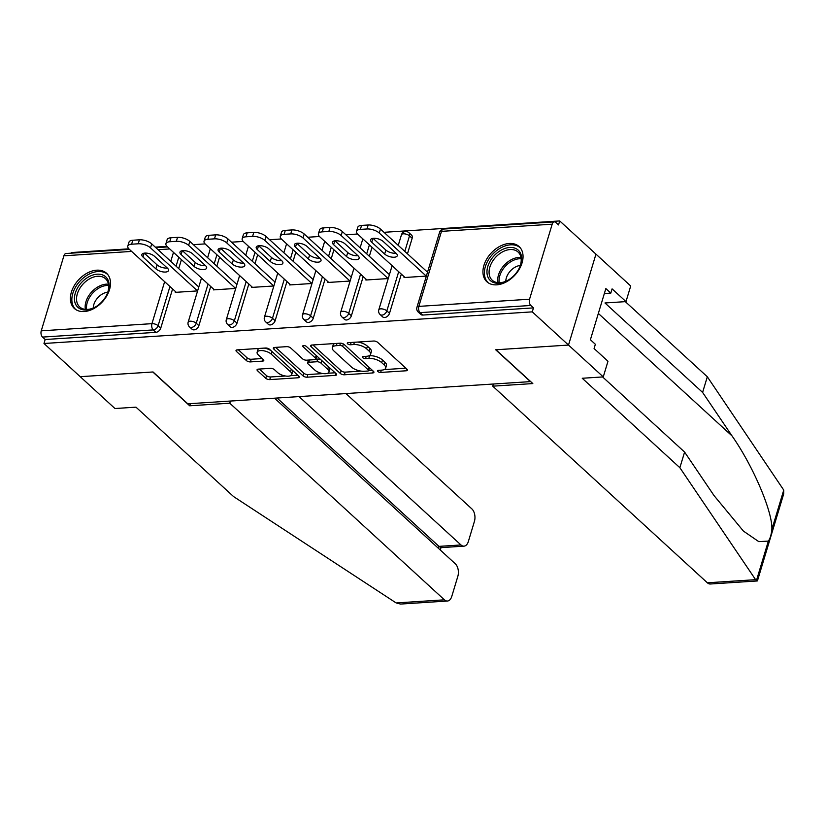 <?xml version="1.0" encoding="UTF-8"?>
<svg xmlns="http://www.w3.org/2000/svg" width="825" height="825" viewBox="0 0 825 825"><rect width="100%" height="100%" fill="white"/><g stroke="black" fill="none" stroke-linecap="round" stroke-linejoin="round"><path stroke-width="1.24" d="M377.829 371.498A2.104 0.887 -163.2 0 0 380.645 372.436L406.127 370.786A3.001 1.268 -163.2 0 0 407.375 370.167A3.001 1.268 -163.2 0 0 406.9 369.136L377.664 342.354A3.001 1.268 -163.2 0 0 373.642 341.024L348.16 342.674A2.104 0.887 -163.2 0 0 347.284 343.107A2.104 0.887 -163.2 0 0 347.614 343.819A2.104 0.887 -163.2 0 0 350.429 344.757L353.729 344.541A9.601 4.073 -163.2 0 1 366.599 348.81L369.043 351.037A9.601 4.073 -163.2 0 1 370.559 354.317A9.601 4.073 -163.2 0 1 366.558 356.297L363.258 356.513A2.104 0.887 -163.2 0 0 362.392 356.947A2.104 0.887 -163.2 0 0 362.722 357.658A2.104 0.887 -163.2 0 0 365.537 358.597L368.837 358.38A9.601 4.073 -163.2 0 1 381.707 362.649L384.141 364.877A9.601 4.073 -163.2 0 1 385.667 368.156A9.601 4.073 -163.2 0 1 381.666 370.136L378.366 370.353A2.104 0.887 -163.2 0 0 377.489 370.786A2.104 0.887 -163.2 0 0 377.829 371.498M84.212 311.541A23.853 16.201 -47.5 0 0 106.724 295.958A23.853 16.201 -47.5 0 0 106.569 273.281A23.853 16.201 -47.5 0 0 96.7 270.188A23.853 16.201 -47.5 0 0 74.188 285.77A23.853 16.201 -47.5 0 0 74.343 308.457A23.853 16.201 -47.5 0 0 84.212 311.541M496.743 284.831A23.853 16.201 -47.5 0 0 519.255 269.249A23.853 16.201 -47.5 0 0 519.1 246.562A23.853 16.201 -47.5 0 0 509.231 243.478A23.853 16.201 -47.5 0 0 486.719 259.06A23.853 16.201 -47.5 0 0 486.874 281.738A23.853 16.201 -47.5 0 0 496.743 284.831M258.308 369.126A3.001 1.268 -163.2 0 0 257.06 369.744A3.001 1.268 -163.2 0 0 257.534 370.765L265.733 378.283A3.001 1.268 -163.2 0 0 269.754 379.613L298.062 377.778A3.001 1.268 -163.2 0 0 299.31 377.159A3.001 1.268 -163.2 0 0 298.836 376.138L269.6 349.357A3.001 1.268 -163.2 0 0 265.578 348.016L237.27 349.852A3.001 1.268 -163.2 0 0 236.022 350.47A3.001 1.268 -163.2 0 0 236.497 351.491L246.407 360.577A3.001 1.268 -163.2 0 0 250.429 361.907L262.536 361.123A3.001 1.268 -163.2 0 0 263.794 360.504A3.001 1.268 -163.2 0 0 263.319 359.473L258.4 354.977A8.033 3.403 -163.2 0 1 257.132 352.244A8.033 3.403 -163.2 0 1 263.02 350.687A8.033 3.403 -163.2 0 1 271.239 354.142L290.483 371.776A8.033 3.403 -163.2 0 1 291.751 374.519A8.033 3.403 -163.2 0 1 285.863 376.066A8.033 3.403 -163.2 0 1 277.654 372.611L274.436 369.672A3.001 1.268 -163.2 0 0 270.414 368.342L258.308 369.126M602.601 376.942L684.595 452.069L679.872 467.713L582.244 378.262L603.261 376.901L607.984 361.257L594.083 348.532L595.361 344.283L590.401 339.735L605.849 288.575L610.809 293.123L612.088 288.874L625.989 301.61L630.712 285.976L595.959 254.131L568.507 345.067L495.681 349.779L530.434 381.614L187.791 403.807L153.048 371.972L80.221 376.685L43.983 343.489L532.269 311.86L533.476 307.89L530.826 305.467L420.111 312.634L422.761 315.057L533.476 307.89M552.193 224.183L441.488 231.361L418.832 306.384L529.547 299.217L552.193 224.183A4.589 2.743 86.3 0 1 554.379 221.884A4.589 2.743 86.3 0 1 555.875 222.482L558.525 224.916L559.721 220.935L595.959 254.131L568.507 345.067L532.269 311.86M340.333 373.447A3.001 1.268 -163.2 0 0 344.355 374.787L372.663 372.952A3.001 1.268 -163.2 0 0 373.911 372.333A3.001 1.268 -163.2 0 0 373.436 371.312L344.2 344.52A3.001 1.268 -163.2 0 0 340.178 343.19L311.871 345.025A3.001 1.268 -163.2 0 0 310.623 345.644A3.001 1.268 -163.2 0 0 311.097 346.665L340.333 373.447L341.137 370.796A3.001 1.268 -163.2 0 0 345.159 372.137L361.03 371.106M335.363 375.365L307.055 377.2A3.001 1.268 -163.2 0 1 303.033 375.87L273.797 349.078A3.001 1.268 -163.2 0 1 273.323 348.057A3.001 1.268 -163.2 0 1 274.57 347.438L286.688 346.655A3.001 1.268 -163.2 0 1 290.709 347.985L302.569 358.844A3.001 1.268 -163.2 0 0 306.591 360.185L314.624 359.659A3.001 1.268 -163.2 0 0 315.872 359.04A3.001 1.268 -163.2 0 0 315.397 358.019L303.053 346.706A2.104 0.887 -163.2 0 1 302.723 345.995A2.104 0.887 -163.2 0 1 304.27 345.582A2.104 0.887 -163.2 0 1 306.415 346.49L336.136 373.725A3.001 1.268 -163.2 0 1 336.61 374.746A3.001 1.268 -163.2 0 1 335.363 375.365L335.919 373.519M529.547 299.217A4.589 2.743 86.3 0 0 530.826 305.467M43.983 343.489L45.179 339.508L42.529 337.085A4.589 2.743 -93.7 0 1 41.25 330.835L63.896 255.802A4.589 2.743 -93.7 0 1 66.082 253.502L129.432 249.398M71.249 253.172L71.435 252.553L128.844 248.83M155.255 247.129L166.97 246.366M193.38 244.654L205.095 243.901M231.505 242.189L243.22 241.426M269.631 239.714L281.346 238.961M307.756 237.249L319.471 236.497M345.871 234.785L357.596 234.022M383.996 232.31L559.721 220.935M404.24 276.787L404.013 277.54L426.35 276.097M183.325 250.614A4.589 3.114 132.5 0 1 183.593 251.759M181.428 259.648L178.716 268.62M172.59 288.936L160.751 328.123A4.589 3.114 132.5 0 1 155.884 332.341L153.244 329.918L42.529 337.085M45.179 339.508L155.884 332.341M422.761 315.057A4.589 3.114 132.5 0 1 420.863 314.459L418.213 312.036A4.589 3.114 132.5 0 0 420.111 312.634A4.589 2.743 86.3 0 1 418.832 306.384A4.589 1.949 -163.2 0 0 416.924 307.333A4.589 4.589 0 0 0 418.213 312.036M198.877 325.658A4.589 3.114 132.5 0 1 194.009 329.866A4.589 3.114 132.5 0 1 192.112 329.278L189.472 326.855A4.589 3.114 132.5 0 0 191.369 327.442A4.589 3.114 -47.5 0 0 196.237 323.235L198.877 325.658L210.715 286.471M221.451 248.139A4.589 3.114 132.5 0 1 221.719 249.284M219.553 257.173L216.841 266.155M237.002 323.183A4.589 3.114 132.5 0 1 232.134 327.401A4.589 3.114 132.5 0 1 230.237 326.803L227.597 324.38A4.589 3.114 132.5 0 0 229.494 324.978A4.589 3.114 -47.5 0 0 234.352 320.76L237.002 323.183L248.83 283.996M259.576 245.675A4.589 3.114 132.5 0 1 259.844 246.819M257.678 254.708L254.966 263.691M275.127 320.719A4.589 3.114 132.5 0 1 270.26 324.937A4.589 3.114 132.5 0 1 268.362 324.338L265.712 321.915A4.589 3.114 132.5 0 0 267.62 322.503A4.589 3.114 -47.5 0 0 272.477 318.295L275.127 320.719L286.956 281.531M297.701 243.21A4.589 3.114 132.5 0 1 297.969 244.355M295.804 252.233L293.092 261.216M313.252 318.254A4.589 3.114 132.5 0 1 308.385 322.462A4.589 3.114 132.5 0 1 306.488 321.874L303.837 319.44A4.589 3.114 132.5 0 0 305.745 320.038A4.589 3.114 -47.5 0 0 310.602 315.82L313.252 318.254L325.081 279.067M335.827 240.735A4.589 3.114 132.5 0 1 336.095 241.88M333.929 249.769L331.217 258.751M351.378 315.779A4.589 3.114 132.5 0 1 346.51 319.997A4.589 3.114 132.5 0 1 344.613 319.399L341.963 316.975A4.589 3.114 132.5 0 0 343.86 317.573A4.589 3.114 -47.5 0 0 348.728 313.356L351.378 315.779L363.206 276.592M373.952 238.27A4.589 3.114 132.5 0 1 374.22 239.415M372.054 247.304L369.342 256.276M389.503 313.314A4.589 3.114 132.5 0 1 384.636 317.522A4.589 3.114 132.5 0 1 382.738 316.934L380.088 314.511A4.589 3.114 132.5 0 0 381.985 315.098A4.589 3.114 -47.5 0 0 386.853 310.891L389.503 313.314L401.332 274.127M412.16 238.291L409.509 235.857A4.589 3.114 132.5 0 0 408.942 232.712L411.593 235.146A4.589 3.114 132.5 0 1 412.16 238.291L407.468 253.811M366.114 279.262L365.887 280.015L388.224 278.561M327.989 281.727L327.772 282.48L350.099 281.036M289.874 284.202L289.647 284.945L311.984 283.501M251.749 286.667L251.522 287.42L273.859 285.976M213.623 289.132L213.397 289.884L235.733 288.441M175.498 291.607L175.271 292.359L197.608 290.905M385.667 368.156L386.461 365.496A9.601 4.073 -163.2 0 0 384.945 362.227L384.141 364.877M369.053 355.771L369.631 355.73A9.601 4.073 -163.2 0 1 382.511 359.999L384.945 362.227M370.559 354.317L371.363 351.656A9.601 4.073 -163.2 0 0 369.837 348.387L369.043 351.037M357.772 342.045A9.601 4.073 -163.2 0 1 367.403 346.16L369.837 348.387M384.161 369.61L405.879 368.198M312.923 344.953L341.137 370.796M368.62 370.611L372.415 370.363M367.754 371.033A2.104 0.887 -163.2 0 0 368.631 370.6A2.104 0.887 -163.2 0 0 368.29 369.889L342.633 346.376A2.104 0.887 -163.2 0 0 339.817 345.438L336.342 345.665A9.601 4.073 -163.2 0 0 332.341 347.655A9.601 4.073 -163.2 0 0 333.857 350.924L351.398 367.001A9.601 4.073 -163.2 0 0 364.279 371.26L367.754 371.033M368.631 370.6L369.425 367.95A2.104 0.887 -163.2 0 0 369.373 367.579M334.651 343.551A9.601 4.073 -163.2 0 0 333.145 345.005L332.341 347.655M335.115 372.787L327.659 373.261M323.018 373.57L307.859 374.55L307.055 377.2M275.622 347.366L303.837 373.22A3.001 1.268 -163.2 0 0 307.859 374.55M315.872 359.04L316.676 356.39A3.001 1.268 -163.2 0 0 316.552 355.781M314.872 370.116A8.033 3.403 -163.2 0 0 323.08 373.57A8.033 3.403 -163.2 0 0 328.969 372.023A8.033 3.403 -163.2 0 0 327.7 369.291L320.925 363.072A3.001 1.268 -163.2 0 0 316.903 361.742L308.859 362.268A3.001 1.268 -163.2 0 0 307.612 362.887A3.001 1.268 -163.2 0 0 308.086 363.907L314.872 370.116M328.969 372.023L329.773 369.373A8.033 3.403 -163.2 0 0 329.144 367.311M321.183 360.02A3.001 1.268 -163.2 0 0 317.697 359.092L316.903 361.742M315.789 359.215L317.697 359.092M308.509 360.061A3.001 1.268 -163.2 0 0 308.416 360.236L307.612 362.887M291.751 374.519L292.555 371.869A8.033 3.403 -163.2 0 0 291.926 369.806M271.208 350.831A8.033 3.403 -163.2 0 0 264.258 348.109M259.04 348.439A8.033 3.403 -163.2 0 0 257.936 349.594L257.132 352.244M238.322 349.779L247.201 357.926A3.001 1.268 -163.2 0 0 251.223 359.257L262.288 358.535M259.359 369.053L266.537 375.633A3.001 1.268 -163.2 0 0 270.559 376.963L285.429 376.004M290.647 375.664L297.815 375.2M368.167 224.998L361.567 225.421L360.37 229.402L366.97 228.979L368.167 224.998A9.178 3.888 16.8 0 1 380.459 229.072L427.536 272.198M360.37 229.402A9.178 3.888 -163.2 0 0 356.544 231.299L357.751 227.318A9.178 3.888 16.8 0 1 361.567 225.421M396.031 253.203A7.188 3.052 16.8 0 1 385.853 250.068L373.044 238.343M380.459 229.072L379.263 233.052L426.257 276.107M379.263 233.052A9.178 3.888 -163.2 0 0 366.97 228.979M356.544 231.299A9.178 3.888 -163.2 0 0 357.998 234.424L404.993 277.478M396.134 253.296A7.188 3.052 16.8 0 1 397.268 255.75A7.188 3.052 16.8 0 1 391.999 257.132A7.188 3.052 16.8 0 1 384.646 254.048L371.745 242.22A7.188 3.052 16.8 0 1 370.6 239.766A7.188 3.052 16.8 0 1 375.88 238.384A7.188 3.052 16.8 0 1 383.223 241.477L396.134 253.296M330.041 227.463L323.441 227.896L322.245 231.866L328.845 231.443L330.041 227.463A9.178 3.888 16.8 0 1 342.334 231.536L389.41 274.663M322.245 231.866A9.178 3.888 -163.2 0 0 318.419 233.764L319.626 229.793A9.178 3.888 16.8 0 1 323.441 227.896M357.906 255.667A7.188 3.052 16.8 0 1 347.727 252.532L334.919 240.807M342.334 231.536L341.137 235.517L388.132 278.572M341.137 235.517A9.178 3.888 -163.2 0 0 328.845 231.443M318.419 233.764A9.178 3.888 -163.2 0 0 319.873 236.888L366.867 279.943M358.009 255.771A7.188 3.052 16.8 0 1 359.143 258.215A7.188 3.052 16.8 0 1 353.873 259.607A7.188 3.052 16.8 0 1 346.521 256.513L333.62 244.685A7.188 3.052 16.8 0 1 332.475 242.241A7.188 3.052 16.8 0 1 337.755 240.848A7.188 3.052 16.8 0 1 345.097 243.942L358.009 255.771M291.916 229.938L285.316 230.361L284.12 234.341L290.72 233.908L291.916 229.938A9.178 3.888 16.8 0 1 304.208 234.011L351.285 277.128M284.12 234.341A9.178 3.888 -163.2 0 0 280.304 236.239L281.5 232.258A9.178 3.888 16.8 0 1 285.316 230.361M319.78 258.142A7.188 3.052 16.8 0 1 309.602 255.007L296.794 243.272M304.208 234.011L303.012 237.982L350.006 281.036M303.012 237.982A9.178 3.888 -163.2 0 0 290.72 233.908M280.304 236.239A9.178 3.888 -163.2 0 0 281.748 239.363L328.742 282.418M319.883 258.235A7.188 3.052 16.8 0 1 321.018 260.69A7.188 3.052 16.8 0 1 315.748 262.072A7.188 3.052 16.8 0 1 308.395 258.978L295.494 247.16A7.188 3.052 16.8 0 1 294.35 244.705A7.188 3.052 16.8 0 1 299.63 243.323A7.188 3.052 16.8 0 1 306.972 246.407L319.883 258.235M253.791 232.403L247.191 232.836L245.994 236.806L252.594 236.383L253.791 232.403A9.178 3.888 16.8 0 1 266.083 236.476L313.16 279.603M245.994 236.806A9.178 3.888 -163.2 0 0 242.179 238.703L243.375 234.723A9.178 3.888 16.8 0 1 247.191 232.836M281.655 260.607A7.188 3.052 16.8 0 1 271.477 257.472L258.668 245.747M266.083 236.476L264.887 240.457L311.881 283.511M264.887 240.457A9.178 3.888 -163.2 0 0 252.594 236.383M242.179 238.703A9.178 3.888 -163.2 0 0 243.623 241.828L290.617 284.883M281.758 260.71A7.188 3.052 16.8 0 1 282.892 263.154A7.188 3.052 16.8 0 1 277.623 264.547A7.188 3.052 16.8 0 1 270.27 261.453L257.369 249.624A7.188 3.052 16.8 0 1 256.224 247.18A7.188 3.052 16.8 0 1 261.504 245.788A7.188 3.052 16.8 0 1 268.857 248.882L281.758 260.71M215.665 234.867L209.065 235.3L207.869 239.281L214.469 238.848L215.665 234.867A9.178 3.888 16.8 0 1 227.958 238.941L275.034 282.067M207.869 239.281A9.178 3.888 -163.2 0 0 204.053 241.168L205.25 237.198A9.178 3.888 16.8 0 1 209.065 235.3M243.53 263.082A7.188 3.052 16.8 0 1 233.351 259.937L220.543 248.212M227.958 238.941L226.762 242.921L273.756 285.976M226.762 242.921A9.178 3.888 -163.2 0 0 214.469 238.848M204.053 241.168A9.178 3.888 -163.2 0 0 205.497 244.303L252.491 287.358M243.633 263.175A7.188 3.052 16.8 0 1 244.767 265.619A7.188 3.052 16.8 0 1 239.498 267.011A7.188 3.052 16.8 0 1 232.145 263.917L219.244 252.089A7.188 3.052 16.8 0 1 218.109 249.645A7.188 3.052 16.8 0 1 223.379 248.253A7.188 3.052 16.8 0 1 230.732 251.347L243.633 263.175M177.54 237.342L170.94 237.765L169.744 241.746L176.344 241.312L177.54 237.342A9.178 3.888 16.8 0 1 189.843 241.416L236.909 284.543M169.744 241.746A9.178 3.888 -163.2 0 0 165.928 243.643L167.124 239.662A9.178 3.888 16.8 0 1 170.94 237.765M205.404 265.547A7.188 3.052 16.8 0 1 195.226 262.412L182.418 250.687M189.843 241.416L188.636 245.386L235.63 288.451M188.636 245.386A9.178 3.888 -163.2 0 0 176.344 241.312M165.928 243.643A9.178 3.888 -163.2 0 0 167.372 246.768L214.366 289.823M205.507 265.64A7.188 3.052 16.8 0 1 206.642 268.094A7.188 3.052 16.8 0 1 201.372 269.476A7.188 3.052 16.8 0 1 194.019 266.382L181.118 254.564A7.188 3.052 16.8 0 1 179.984 252.11A7.188 3.052 16.8 0 1 185.254 250.728A7.188 3.052 16.8 0 1 192.607 253.822L205.507 265.64M507.88 280.325A20.646 14.025 132.5 0 1 487.327 275.241A20.646 14.025 132.5 0 1 500.744 250.398A20.646 14.025 132.5 0 1 518.471 250.357A20.646 14.025 132.5 0 1 519.162 268.373A20.646 14.025 132.5 0 1 508.602 279.892A20.646 14.025 132.5 0 1 507.88 280.325M519.018 268.641A19.109 12.983 -47.5 0 0 518.048 252.027A19.109 12.983 -47.5 0 0 501.837 252.264A19.109 12.983 -47.5 0 0 492.226 280.211A19.109 12.983 -47.5 0 0 508.448 279.974A19.109 12.983 -47.5 0 0 508.86 279.727M520.317 265.433A13.612 9.24 -47.5 0 0 514.862 267.331A13.612 9.24 -47.5 0 0 505.777 281.304M520.317 247.892L520.348 247.912A23.698 16.098 -47.5 0 0 520.317 247.892A23.698 16.098 -47.5 0 0 500.208 248.191A23.698 16.098 -47.5 0 0 488.297 282.841A23.698 16.098 -47.5 0 0 488.328 282.862L488.297 282.841M95.349 307.044A20.646 14.025 132.5 0 1 74.797 301.95A20.646 14.025 132.5 0 1 88.213 277.118A20.646 14.025 132.5 0 1 105.94 277.066A20.646 14.025 132.5 0 1 106.631 295.082A20.646 14.025 132.5 0 1 96.071 306.611A20.646 14.025 132.5 0 1 95.349 307.044M106.487 295.36A19.109 12.983 -47.5 0 0 105.517 278.747A19.109 12.983 -47.5 0 0 89.306 278.984A19.109 12.983 -47.5 0 0 79.695 306.931A19.109 12.983 -47.5 0 0 95.917 306.694A19.109 12.983 -47.5 0 0 96.329 306.446M107.786 292.143A13.612 9.24 -47.5 0 0 102.331 294.04A13.612 9.24 -47.5 0 0 93.246 308.024M107.786 274.601L107.817 274.632A23.698 16.098 -47.5 0 0 107.786 274.601A23.698 16.098 -47.5 0 0 87.677 274.9A23.698 16.098 -47.5 0 0 75.766 309.55A23.698 16.098 -47.5 0 0 75.797 309.581L75.766 309.55M757.268 580.965L710.366 583.997A9.178 5.497 -93.7 0 1 707.365 582.801L755.607 579.676L757.443 580.831L783.698 493.876L783.75 490.091L707.324 376.778L702.601 392.422L604.972 302.971L625.989 301.61M684.595 452.069L714.017 495.567L743.408 531.073L758.783 541.633L768.353 541.097C770.168 538.529 771.323 534.672 771.839 529.557C772.984 512.583 753.184 466.001 732.033 435.92L702.601 392.422M755.607 579.676L679.872 467.713M603.261 376.901L568.507 345.067L495.928 349.769L532.826 383.573L492.742 386.172L707.365 582.801M707.324 376.778L625.329 301.651M493.391 384.017L492.742 386.172M604.343 293.535L610.809 293.123M447.397 601.033L400.486 604.065L396.165 602.951L233.619 496.609L135.981 407.158L114.964 408.519L80.221 376.685L152.8 371.982L189.698 405.797L229.783 403.198L444.407 599.827A9.178 5.497 86.3 0 0 447.397 601.033A9.178 5.497 86.3 0 0 451.77 596.423L457.854 576.273A9.178 5.497 86.3 0 0 455.287 563.774L274.55 398.186M229.783 403.198L230.433 401.043M463.97 546.15L440.859 547.645L438.972 546.377L460.969 544.954A9.178 5.497 86.3 0 0 463.97 546.15A9.178 5.497 86.3 0 0 468.342 541.54L474.416 521.4A9.178 5.497 86.3 0 0 471.859 508.891L345.974 393.566M460.969 544.954L299.052 396.598M189.698 405.797L190.348 403.642M438.395 548.295L438.972 546.377L277.056 398.021M139.415 239.807L132.815 240.24L131.618 244.21L138.218 243.787L139.415 239.807A9.178 3.888 16.8 0 1 151.718 243.88L198.784 287.007M131.618 244.21A9.178 3.888 -163.2 0 0 127.803 246.108L128.999 242.138A9.178 3.888 16.8 0 1 132.815 240.24M167.279 268.012A7.188 3.052 16.8 0 1 157.101 264.877L144.292 253.151M151.718 243.88L150.511 247.861L197.505 290.916M150.511 247.861A9.178 3.888 -163.2 0 0 138.218 243.787M127.803 246.108A9.178 3.888 -163.2 0 0 129.247 249.233L176.241 292.287M167.382 268.115A7.188 3.052 16.8 0 1 168.517 270.559A7.188 3.052 16.8 0 1 163.247 271.951A7.188 3.052 16.8 0 1 155.894 268.857L142.993 257.029A7.188 3.052 16.8 0 1 141.859 254.585A7.188 3.052 16.8 0 1 147.128 253.193A7.188 3.052 16.8 0 1 154.481 256.286L167.382 268.115M381.325 370.157L380.645 372.436M351.12 342.478L350.429 344.757M366.228 356.317L365.537 358.597M554.379 221.884L443.675 229.051A4.589 2.743 86.3 0 0 441.488 231.361A4.589 1.949 -163.2 0 0 439.57 232.31L416.924 307.333M41.25 330.835L151.955 323.658L164.639 281.655M170.775 261.35L173.487 252.368M169.754 248.954L158.07 249.707M131.639 251.419L63.896 255.802M169.94 286.512L158.111 325.7A4.589 3.114 -47.5 0 1 153.244 329.918A4.589 2.743 -93.7 0 1 151.955 323.658A4.589 1.949 16.8 0 1 158.111 325.7L160.751 328.123M408.942 232.712A4.589 4.589 0 0 0 401.455 234.774A4.589 1.949 -163.2 0 1 403.363 233.826A4.589 1.949 16.8 0 1 409.509 235.857L404.817 251.388M398.692 271.703L386.853 310.891A4.589 1.949 16.8 0 0 380.707 308.849A4.589 1.949 -163.2 0 0 378.799 309.798A4.589 4.589 0 0 0 380.088 314.511M369.404 244.87L366.692 253.852M360.566 274.168L348.728 313.356A4.589 1.949 16.8 0 0 342.581 311.314A4.589 1.949 -163.2 0 0 340.673 312.262A4.589 4.589 0 0 0 341.963 316.975M331.279 247.345L328.567 256.327M322.441 276.643L310.602 315.82A4.589 1.949 16.8 0 0 304.456 313.789A4.589 1.949 -163.2 0 0 302.548 314.738A4.589 4.589 0 0 0 303.837 319.44M293.153 249.81L290.441 258.792M284.316 279.108L272.477 318.295A4.589 1.949 16.8 0 0 266.331 316.253A4.589 1.949 -163.2 0 0 264.423 317.202A4.589 4.589 0 0 0 265.712 321.915M255.028 252.285L252.316 261.257M246.19 281.573L234.352 320.76A4.589 1.949 16.8 0 0 228.205 318.728A4.589 1.949 -163.2 0 0 226.297 319.677A4.589 4.589 0 0 0 227.597 324.38M216.903 254.75L214.201 263.732M208.065 284.048L196.237 323.235A4.589 1.949 16.8 0 0 190.08 321.193A4.589 1.949 -163.2 0 0 188.172 322.142A4.589 4.589 0 0 0 189.472 326.855M178.778 257.214L176.076 266.197M382.511 359.999L381.707 362.649M369.631 355.73L368.837 358.38M367.403 346.16L366.599 348.81M354.42 342.262L353.729 344.541M406.684 368.94L406.127 370.786M311.582 345.056L311.097 346.665M373.22 371.106L372.663 372.952M345.159 372.137L344.355 374.787M369.074 367.311L368.29 369.889M343.365 343.942L342.633 346.376M340.498 343.179L339.817 345.438M337.023 343.396L336.342 345.665M303.837 373.22L303.033 375.87M274.282 347.469L273.797 349.078M316.181 355.441L315.397 358.019M303.394 345.582L303.053 346.706M328.484 366.713L327.7 369.291M321.698 360.494L320.925 363.072M309.55 359.989L308.859 362.268M291.266 369.198L290.483 371.776M272.013 351.563L271.239 354.142M263.093 359.277L262.536 361.123M251.223 359.257L250.429 361.907M247.201 357.926L246.407 360.577M236.981 349.882L236.497 351.491M298.619 375.942L298.062 377.778M270.559 376.963L269.754 379.613M266.537 375.633L265.733 378.283M258.019 369.157L257.534 370.765M385.853 250.068L384.646 254.048M372.91 238.363L371.745 242.22M347.727 252.532L346.521 256.513M334.785 240.828L333.62 244.685M309.602 255.007L308.395 258.978M296.66 243.292L295.494 247.16M271.477 257.472L270.27 261.453M258.534 245.767L257.369 249.624M233.351 259.937L232.145 263.917M220.409 248.232L219.244 252.089M195.226 262.412L194.019 266.382M182.284 250.707L181.118 254.564M497.918 282.655A19.109 12.983 132.5 0 1 510.458 260.164A19.109 12.983 132.5 0 1 520.977 257.493M521.153 258.751A18.49 12.561 -47.5 0 0 511.387 261.37A18.49 12.561 -47.5 0 0 499.187 282.717M85.388 309.365A19.109 12.983 132.5 0 1 97.927 286.883A19.109 12.983 132.5 0 1 108.446 284.202M108.622 285.46A18.49 12.561 -47.5 0 0 98.856 288.09A18.49 12.561 -47.5 0 0 86.656 309.437M756.432 580.563L768.353 541.097M771.839 529.557L783.75 490.091M598.342 313.438L732.033 435.92M396.165 602.951L444.407 599.827M157.101 264.877L155.894 268.857M144.158 253.172L142.993 257.029M167.557 246.933L155.863 247.686M443.675 229.051A4.589 4.589 0 0 0 439.57 232.31M401.455 234.774L398.248 245.365M392.123 265.681L378.799 309.798M362.835 238.858L360.123 247.84M353.997 268.156L340.673 312.262M324.71 241.323L321.998 250.305M315.872 270.621L302.548 314.738M286.584 243.798L283.872 252.77M277.747 273.085L264.423 317.202M248.459 246.263L245.747 255.245M239.621 275.56L226.297 319.677M210.334 248.727L207.632 257.709M201.496 278.025L188.172 322.142M440.993 547.635L440.272 550.017"/></g></svg>
